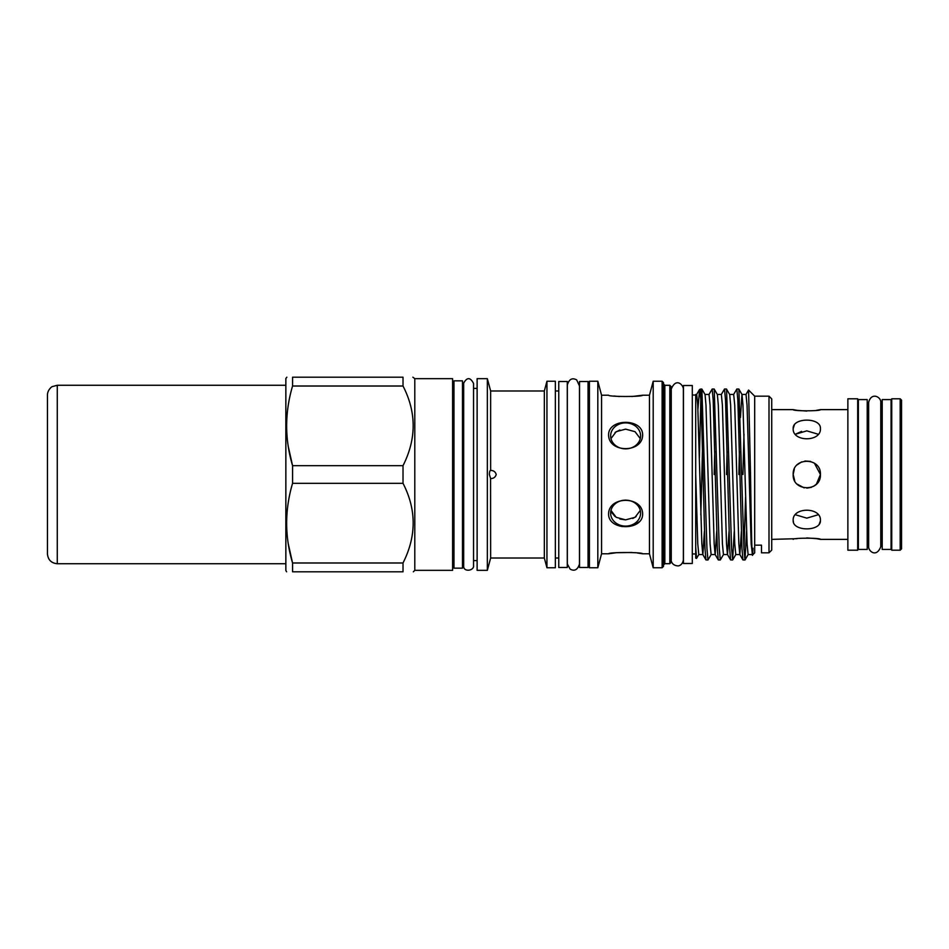 <?xml version="1.0" encoding="UTF-8"?>
<svg xmlns="http://www.w3.org/2000/svg" width="949" height="949" viewBox="0 0 949 949"><rect width="100%" height="100%" fill="white"/><g stroke="black" fill="none" stroke-linecap="round" stroke-linejoin="round"><path stroke-width="1.42" d="M57.272 563.73L57.272 385.27L52.337 386.599C52.503 386.16 47.438 389.565 47.45 395.092L47.45 553.908C48.031 559.874 51.305 563.148 57.272 563.73L285.851 563.73M900.186 550.206L891.74 550.206L891.74 398.794L900.186 398.794L901.55 400.158L901.55 548.842L900.186 550.206L900.186 398.794M891.74 404.986L891.064 404.986M891.74 544.014L891.064 544.014M882.202 474.5L882.202 549.424L891.064 549.424L891.064 399.576L882.202 399.576L882.202 474.5M882.202 404.986L880.779 404.986M882.202 544.014L880.779 544.014M858.37 404.986L857.682 404.986M858.37 544.014L857.682 544.014M858.37 474.5L858.37 549.424L867.22 549.424L867.22 399.576L858.37 399.576L858.37 474.5M868.655 402.364C871.372 391.712 881.218 396.967 880.779 402.364L880.779 546.636C876.437 558.226 868.252 551.001 868.655 546.636L868.655 402.364L868.655 404.986L867.22 404.986M868.655 544.014L867.22 544.014M857.682 550.206L847.872 550.206L847.872 398.794L857.682 398.794L857.682 550.206M810.565 461.404L804.906 461.012M801.608 461.902L797.184 464.844M801.585 431.392L795.44 434.239L806.804 430.858L818.168 434.239M794.384 424.832L793.174 428.628C792.332 417.299 821.265 417.299 820.422 428.628C821.276 442.139 792.356 442.175 793.174 428.628M816.52 410.324L820.422 409.624C821.265 411.19 792.332 411.19 793.174 409.624L771.727 409.624M794.206 479.696L793.174 474.5C792.332 456.932 821.265 456.92 820.422 474.5L816.437 484.132M811.407 487.323L806.828 488.118M804.135 487.857L797.196 484.156M814.42 463.207L820.422 474.5C821.276 492.057 792.356 492.104 793.174 474.5L794.716 480.787M818.168 514.761L806.804 518.142L795.44 514.761M793.174 520.372C792.332 506.837 821.265 506.837 820.422 520.372C821.276 531.689 792.356 531.713 793.174 520.372L793.447 522.223M847.872 539.376L820.422 539.376L816.508 538.676M816.33 538.641L806.769 537.929M797.077 538.676L771.727 539.376M819.212 524.168L820.399 520.965M813.566 486.327L816.425 484.144M793.174 409.624L797.089 410.324M797.279 410.359L806.828 411.071M847.872 409.624L820.422 409.624M286.859 377.192L285.851 378.497L285.851 570.503L286.598 571.808M286.622 520.871L286.598 523.148M288.235 543.658L292.565 562.982C284.7 536.505 284.7 509.957 292.565 483.326L292.565 465.674C284.7 439.197 284.7 412.649 292.565 386.018L292.565 377.192C284.7 377.192 284.7 377.192 292.565 377.192C284.7 377.192 284.7 377.192 292.565 377.192L403.017 377.192C416.552 377.192 416.552 377.192 403.017 377.192L403.017 386.018C416.552 412.329 416.552 438.877 403.017 465.674L292.565 465.674L288.235 446.35M292.565 571.808C284.7 571.808 284.7 571.808 292.565 571.808C284.7 571.808 284.7 571.808 292.565 571.808L292.565 562.982L403.017 562.982L403.017 571.808C416.552 571.808 416.552 571.808 403.017 571.808C416.552 571.808 416.552 571.808 403.017 571.808L292.565 571.808M414.796 474.5L414.796 570.337L452.602 570.337L452.602 378.663L414.796 378.663L414.796 474.5M403.017 465.674L403.017 483.326C416.552 509.625 416.552 536.173 403.017 562.982M462.483 383.099L463.681 383.099L463.681 565.901L462.483 565.901M453.966 383.099L452.602 383.099M453.966 565.901L452.602 565.901M462.483 568.154L462.483 380.846L453.966 380.846L453.966 568.154L462.483 568.154M546.944 474.5L546.944 567.751L555.355 567.751L555.355 381.249L546.944 381.249L546.944 474.5M487.335 378.663L487.335 570.337L477.122 570.337L477.122 378.663L487.335 378.663L490.645 390.988L490.645 470.419C489.909 470.407 489.494 471.772 489.376 474.5L490.645 478.581C493.599 478.545 495.449 477.181 496.197 474.5C495.449 471.819 493.599 470.455 490.645 470.419L490.574 470.407M490.574 478.593L490.645 558.012L544.335 558.012L546.944 567.751M490.645 390.988L544.335 390.988L544.335 558.012M589.412 386.041L588.048 386.041M589.412 562.959L588.048 562.959M588.048 567.478L588.048 381.522L579.531 381.522L579.531 567.478L588.048 567.478M579.531 386.041L576.66 379.885C574.608 378.841 569.78 376.682 567.336 384.997L567.336 564.003L570.147 569.115C571.939 570.076 576.862 572.484 579.471 564.003L579.531 562.959M567.277 567.478L567.277 381.522L558.759 381.522L558.759 567.478L567.277 567.478M669.816 385.306L671.18 386.67L671.18 562.33L669.816 563.694L669.816 385.306L664.846 385.306L664.846 563.694L669.816 563.694M662.129 381.249L663.481 382.613L663.481 566.387L662.129 567.751L662.129 381.249L653.197 381.249L653.197 567.751L662.129 567.751M597.823 381.249L589.412 381.249L589.412 567.751L597.823 567.751L597.823 381.249L601.559 395.211L601.559 553.789L597.823 567.751M639.543 521.594L634.549 525.011M622.402 526.588L619.353 525.96M642.639 514.144C642.758 495.746 608.439 495.805 608.582 514.144C608.475 530.835 642.805 530.799 642.639 514.144M637.313 552.982L642.639 553.789C642.746 552.093 608.428 552.104 608.582 553.789L616.482 552.698L631.904 552.472M601.559 395.211L608.582 395.211C608.475 396.907 642.805 396.896 642.639 395.211L649.46 395.211L649.46 553.789L653.197 567.751M619.887 429.992L615.035 432.483M640.599 435.876A14.982 12.978 180 0 1 625.616 448.853A14.982 12.978 180 0 1 610.634 435.876A14.982 12.978 180 0 1 625.616 422.898A14.982 12.978 180 0 1 640.599 435.876M608.582 434.856C608.475 453.242 642.805 453.195 642.639 434.856C642.758 418.165 608.439 418.201 608.582 434.856M640.267 510.408L635.047 517.312L625.616 519.862L616.186 517.312L610.954 510.42M640.599 513.124A14.982 12.978 0 0 1 625.616 526.102A14.982 12.978 0 0 1 610.634 513.124A14.982 12.978 0 0 1 625.616 500.147A14.982 12.978 0 0 1 640.599 513.124M692.296 563.492L692.296 385.508L683.446 385.508L683.446 563.492L692.296 563.492M671.18 559.685L671.18 389.315M683.446 389.315L683.375 559.851L683.375 389.149C683.458 385.045 675.973 377.133 671.251 389.149L671.251 559.851C670.884 560.112 671.536 565.568 677.942 565.877C677.835 566.067 682.497 565.711 683.375 559.851M704.383 531.452L702.877 554.536L698.784 554.536L697.764 543.813L695.7 474.5L695.7 547.134L696.542 558.415L698.879 554.453M700.848 399.719L699.591 389.47L700.848 389.019L704.988 548.534L705.937 559.91L702.782 554.453L701.845 543.813L697.74 405.187L696.708 394.464L695.7 394.464L695.7 474.5M702.426 451.558L700.837 514.904M752.996 548.214C752.13 572.899 751.335 530.313 750.529 474.5L748.571 390.051L754.692 396.172L754.692 552.828L752.486 555.046L751.157 543.813L747.053 405.187L746.021 394.464L741.988 394.464M752.142 554.536L748.109 554.536L747.077 543.813L742.96 405.187L742.035 394.547L738.796 389.019L736.839 389.019L737.871 400.466L741.976 548.534L742.925 559.91L744.953 559.981L743.933 548.534L738.88 389.09M741.371 531.452L739.864 554.536M742.925 559.91L739.769 554.453L738.832 543.813L734.728 405.187L733.696 394.464L729.651 394.464M739.817 554.536L735.772 554.536L734.751 543.813L730.635 405.187L729.698 394.547L726.459 389.019L724.514 389.019L725.546 400.466L729.651 548.534L730.588 559.91L732.628 559.981L731.596 548.534L726.554 389.09M729.046 531.452L727.527 554.536M730.588 559.91L727.444 554.453L726.507 543.813L722.391 405.187L721.37 394.464L717.325 394.464M727.492 554.536L723.446 554.536L722.414 543.813L718.31 405.187L717.373 394.547L714.134 389.019L712.189 389.019L713.209 400.466L717.325 548.534L718.263 559.91L720.303 559.981L719.271 548.534L714.217 389.09M716.709 531.452L715.202 554.536M718.263 559.91L715.107 554.453L714.17 543.813L710.066 405.187L709.033 394.464L705 394.464M715.155 554.536L711.121 554.536L710.089 543.813L705.985 405.187L705.048 394.547L701.892 389.09L700.848 389.019M743.98 434.096L742.948 474.5M741.94 394.464L740.434 417.548M739.413 451.558L738.856 474.5M727.076 451.558L726.531 474.5M714.751 451.558L714.194 474.5M743.98 549.756L745.57 497.442M746.59 531.452L744.953 559.981M705.937 559.91L707.966 559.981L706.946 548.534L701.892 389.09M711.204 554.453L707.966 559.981M723.541 554.453L720.303 559.981M734.265 531.452L732.628 559.981M708.95 394.547L712.189 389.019M721.276 394.547L724.514 389.019M733.601 394.547L736.839 389.019M768.998 552.828L771.727 550.112L771.727 398.888L768.998 396.172L768.998 552.828L761.501 552.828L761.501 545.165L754.692 545.165M748.571 390.051L745.938 394.547M699.591 389.47L697.906 409.221M699.401 457.809L700.837 399.351M695.7 547.134L695.7 558.107L696.542 558.415M695.7 473.895L695.7 404.689M642.639 395.211L631.904 396.528M619.377 396.54L613.873 396.006M610.954 438.58L616.186 431.688L625.616 429.138L635.047 431.688L640.267 438.58M611.808 512.662L615.023 516.493M619.922 519.02L625.605 519.862M632.781 518.486L636.15 516.541M292.565 483.326L403.017 483.326M286.622 423.562L286.598 425.852M412.862 377.192L414.796 378.663M292.565 386.018L403.017 386.018M793.174 539.376C792.332 537.81 821.265 537.81 820.422 539.376M793.174 474.5L794.325 469.031M57.272 385.27L285.851 385.27M414.796 570.337L413.337 571.808M463.681 565.901C463.183 572.401 474.31 570.918 473.551 565.533L473.551 560.598L477.122 560.598M463.681 383.099C467.062 377.073 470.348 377.192 473.551 383.467L473.551 565.533M555.355 558.012L558.759 558.012M490.645 558.012L487.335 570.337M579.471 384.997L579.471 564.003M664.846 385.306L663.481 383.942M601.559 553.789L608.582 553.789M642.639 553.789L649.46 553.789M692.296 553.955L695.7 553.955M692.296 395.045L695.7 395.045M754.692 396.172L768.998 396.172M699.484 389.588L696.613 394.547M748.192 554.453L745.048 559.91M735.866 554.453L732.711 559.91M649.46 395.211L653.197 381.249M664.846 563.694L663.481 565.058M473.551 388.402L477.122 388.402M544.335 390.988L546.944 381.249M555.355 390.988L558.759 390.988"/></g></svg>
